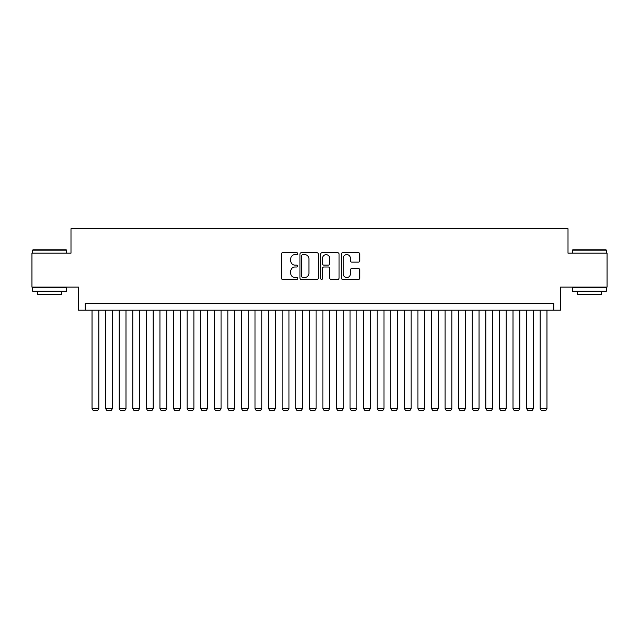 <?xml version="1.0" encoding="UTF-8"?>
<svg xmlns="http://www.w3.org/2000/svg" width="639" height="639" viewBox="0 0 639 639"><rect width="100%" height="100%" fill="white"/><g stroke="black" fill="none" stroke-linecap="round" stroke-linejoin="round"><path stroke-width="0.96" d="M297.774 253.667A0.935 0.935 0 0 0 296.839 252.732L282.678 252.732A1.334 1.334 0 0 0 281.344 254.066L281.344 278.061A1.334 1.334 0 0 0 282.678 279.395L296.839 279.395A0.935 0.935 0 0 0 297.774 278.46A0.935 0.935 0 0 0 296.839 277.526L295.01 277.526A4.265 4.265 0 0 1 290.745 273.26L290.745 271.263A4.265 4.265 0 0 1 295.01 266.998L296.839 266.998A0.935 0.935 0 0 0 297.774 266.064A0.935 0.935 0 0 0 296.839 265.129L295.01 265.129A4.265 4.265 0 0 1 290.745 260.864L290.745 258.867A4.265 4.265 0 0 1 295.01 254.602L296.839 254.602A0.935 0.935 0 0 0 297.774 253.667M358.455 262.134A1.334 1.334 0 0 0 359.789 260.8L359.789 254.066A1.334 1.334 0 0 0 358.455 252.732L342.728 252.732A1.334 1.334 0 0 0 341.394 254.066L341.394 278.061A1.334 1.334 0 0 0 342.728 279.395L358.455 279.395A1.334 1.334 0 0 0 359.789 278.061L359.789 269.93A1.334 1.334 0 0 0 358.455 268.596L351.722 268.596A1.334 1.334 0 0 0 350.388 269.93L350.388 273.963A3.562 3.562 0 0 1 346.825 277.526A3.562 3.562 0 0 1 343.263 273.963L343.263 258.164A3.562 3.562 0 0 1 346.825 254.602A3.562 3.562 0 0 1 350.388 258.164L350.388 260.8A1.334 1.334 0 0 0 351.722 262.134L358.455 262.134M553.749 310.195L560.539 310.195L560.539 287.111L607.05 287.111L607.05 253.164L568.007 253.164L568.007 228.722L70.993 228.722L70.993 253.164L31.95 253.164L31.95 287.111L78.461 287.111L78.461 310.195L553.749 310.195L553.749 303.405L85.251 303.405L85.251 310.195M318.334 254.066A1.334 1.334 0 0 0 317 252.732L301.273 252.732A1.334 1.334 0 0 0 299.939 254.066L299.939 278.061A1.334 1.334 0 0 0 301.273 279.395L317 279.395A1.334 1.334 0 0 0 318.334 278.061L318.334 254.066M322 252.732L337.727 252.732A1.334 1.334 0 0 1 339.061 254.066L339.061 278.061A1.334 1.334 0 0 1 337.727 279.395L330.994 279.395A1.334 1.334 0 0 1 329.66 278.061L329.66 268.332A1.334 1.334 0 0 0 328.334 266.998L323.869 266.998A1.334 1.334 0 0 0 322.535 268.332L322.535 278.46A0.935 0.935 0 0 1 321.601 279.395A0.935 0.935 0 0 1 320.666 278.46L320.666 254.066A1.334 1.334 0 0 1 322 252.732M302.742 254.602A0.935 0.935 0 0 0 301.808 255.536L301.808 276.591A0.935 0.935 0 0 0 302.742 277.526L304.667 277.526A4.265 4.265 0 0 0 308.933 273.26L308.933 258.867A4.265 4.265 0 0 0 304.667 254.602L302.742 254.602M329.66 258.236A3.562 3.562 0 0 0 326.098 254.665A3.562 3.562 0 0 0 322.535 258.236L322.535 263.795A1.334 1.334 0 0 0 323.869 265.129L328.334 265.129A1.334 1.334 0 0 0 329.66 263.795L329.66 258.236M98.829 310.195L98.829 408.513L92.04 408.513L92.04 310.195M98.829 408.513L97.815 410.278L93.062 410.278L92.04 408.513M33.036 249.769L66.168 249.769L66.576 250.176L32.629 250.176L33.036 249.769M49.602 291.184L32.629 291.184L32.629 287.79L66.576 287.79L66.576 291.184L49.602 291.184M61.823 291.184L61.823 294.307L37.381 294.307L37.381 291.184M572.832 249.769L605.964 249.769L606.371 250.176L572.424 250.176L572.832 249.769M589.398 291.184L572.424 291.184L572.424 287.79L606.371 287.79L606.371 291.184L589.398 291.184M601.619 291.184L601.619 294.307L577.177 294.307L577.177 291.184M112.408 310.195L112.408 408.513L105.619 408.513L105.619 310.195M112.408 408.513L111.394 410.278L106.641 410.278L105.619 408.513M125.987 310.195L125.987 408.513L119.197 408.513L119.197 310.195M125.987 408.513L124.972 410.278L120.22 410.278L119.197 408.513M139.566 310.195L139.566 408.513L132.776 408.513L132.776 310.195M139.566 408.513L138.551 410.278L133.799 410.278L132.776 408.513M153.152 310.195L153.152 408.513L146.355 408.513L146.355 310.195M153.152 408.513L152.13 410.278L147.377 410.278L146.355 408.513M166.731 310.195L166.731 408.513L159.942 408.513L159.942 310.195M166.731 408.513L165.709 410.278L160.956 410.278L159.942 408.513M180.31 310.195L180.31 408.513L173.52 408.513L173.52 310.195M180.31 408.513L179.287 410.278L174.535 410.278L173.52 408.513M193.889 310.195L193.889 408.513L187.099 408.513L187.099 310.195M193.889 408.513L192.866 410.278L188.114 410.278L187.099 408.513M207.467 310.195L207.467 408.513L200.678 408.513L200.678 310.195M207.467 408.513L206.453 410.278L201.692 410.278L200.678 408.513M221.046 310.195L221.046 408.513L214.257 408.513L214.257 310.195M221.046 408.513L220.032 410.278L215.279 410.278L214.257 408.513M234.625 310.195L234.625 408.513L227.835 408.513L227.835 310.195M234.625 408.513L233.61 410.278L228.858 410.278L227.835 408.513M248.204 310.195L248.204 408.513L241.414 408.513L241.414 310.195M248.204 408.513L247.189 410.278L242.437 410.278L241.414 408.513M261.782 310.195L261.782 408.513L254.993 408.513L254.993 310.195M261.782 408.513L260.768 410.278L256.015 410.278L254.993 408.513M275.369 310.195L275.369 408.513L268.58 408.513L268.58 310.195M275.369 408.513L274.347 410.278L269.594 410.278L268.58 408.513M288.948 310.195L288.948 408.513L282.158 408.513L282.158 310.195M288.948 408.513L287.925 410.278L283.173 410.278L282.158 408.513M302.527 310.195L302.527 408.513L295.737 408.513L295.737 310.195M302.527 408.513L301.504 410.278L296.752 410.278L295.737 408.513M316.105 310.195L316.105 408.513L309.316 408.513L309.316 310.195M316.105 408.513L315.083 410.278L310.33 410.278L309.316 408.513M329.684 310.195L329.684 408.513L322.895 408.513L322.895 310.195M329.684 408.513L328.67 410.278L323.917 410.278L322.895 408.513M343.263 310.195L343.263 408.513L336.473 408.513L336.473 310.195M343.263 408.513L342.248 410.278L337.496 410.278L336.473 408.513M356.842 310.195L356.842 408.513L350.052 408.513L350.052 310.195M356.842 408.513L355.827 410.278L351.075 410.278L350.052 408.513M370.42 310.195L370.42 408.513L363.631 408.513L363.631 310.195M370.42 408.513L369.406 410.278L364.653 410.278L363.631 408.513M384.007 310.195L384.007 408.513L377.218 408.513L377.218 310.195M384.007 408.513L382.985 410.278L378.232 410.278L377.218 408.513M397.586 310.195L397.586 408.513L390.796 408.513L390.796 310.195M397.586 408.513L396.563 410.278L391.811 410.278L390.796 408.513M411.165 310.195L411.165 408.513L404.375 408.513L404.375 310.195M411.165 408.513L410.142 410.278L405.39 410.278L404.375 408.513M424.743 310.195L424.743 408.513L417.954 408.513L417.954 310.195M424.743 408.513L423.721 410.278L418.968 410.278L417.954 408.513M438.322 310.195L438.322 408.513L431.533 408.513L431.533 310.195M438.322 408.513L437.308 410.278L432.547 410.278L431.533 408.513M451.901 310.195L451.901 408.513L445.111 408.513L445.111 310.195M451.901 408.513L450.886 410.278L446.134 410.278L445.111 408.513M465.48 310.195L465.48 408.513L458.69 408.513L458.69 310.195M465.48 408.513L464.465 410.278L459.713 410.278L458.69 408.513M479.058 310.195L479.058 408.513L472.269 408.513L472.269 310.195M479.058 408.513L478.044 410.278L473.291 410.278L472.269 408.513M492.645 310.195L492.645 408.513L485.848 408.513L485.848 310.195M492.645 408.513L491.623 410.278L486.87 410.278L485.848 408.513M506.224 310.195L506.224 408.513L499.434 408.513L499.434 310.195M506.224 408.513L505.201 410.278L500.449 410.278L499.434 408.513M519.803 310.195L519.803 408.513L513.013 408.513L513.013 310.195M519.803 408.513L518.78 410.278L514.028 410.278L513.013 408.513M533.381 310.195L533.381 408.513L526.592 408.513L526.592 310.195M533.381 408.513L532.359 410.278L527.606 410.278L526.592 408.513M546.96 310.195L546.96 408.513L540.171 408.513L540.171 310.195M546.96 408.513L545.938 410.278L541.185 410.278L540.171 408.513M32.629 253.164L32.629 250.176M40.369 287.79L40.369 287.111M58.836 287.79L58.836 287.111M66.576 253.164L66.576 250.176M572.424 253.164L572.424 250.176M580.164 287.79L580.164 287.111M598.631 287.79L598.631 287.111M606.371 253.164L606.371 250.176"/></g></svg>
